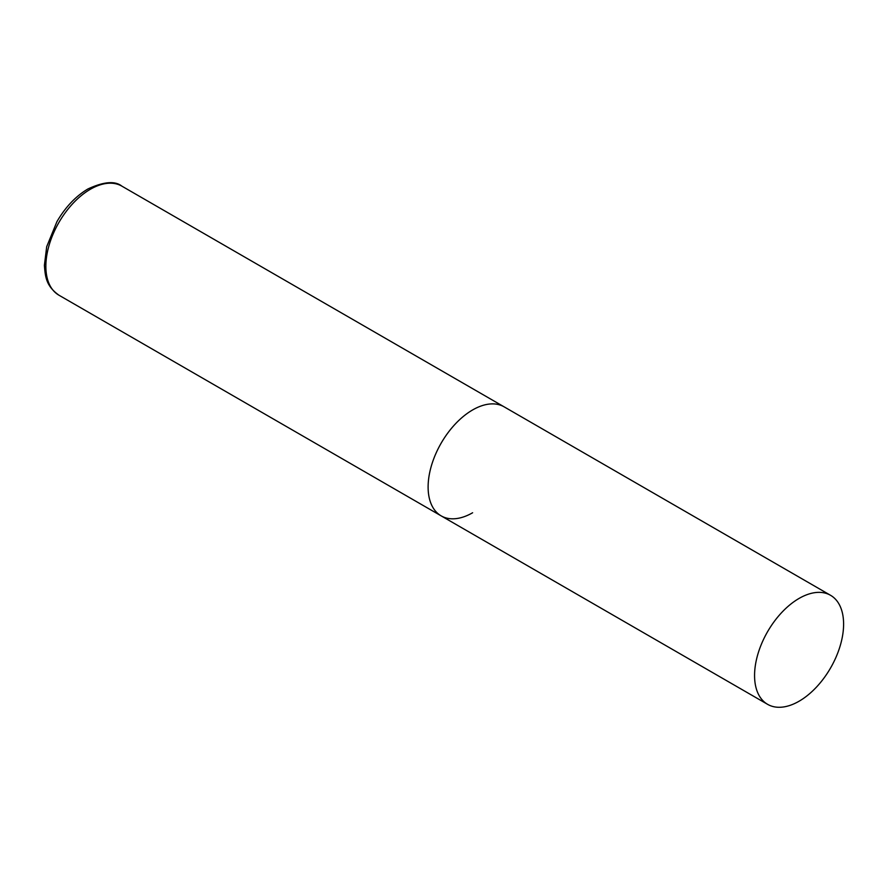 <?xml version="1.0" encoding="UTF-8"?>
<svg xmlns="http://www.w3.org/2000/svg" width="888" height="888" viewBox="0 0 888 888"><rect width="100%" height="100%" fill="white"/><g stroke="black" fill="none" stroke-linecap="round" stroke-linejoin="round"><path stroke-width="1.33" d="M472.627 512.753A62.959 36.353 -60 0 1 441.147 515.861A62.959 36.353 -60 0 1 431.501 465.423A62.959 36.353 -60 0 1 472.627 409.945A62.959 36.353 -60 0 1 504.107 406.826A62.959 36.353 120 0 0 455.6 423.687A62.959 36.353 120 0 0 428.116 487.046A62.959 36.353 120 0 0 441.147 515.861L58.908 295.182A62.959 36.353 -60 0 1 49.251 244.733A62.959 36.353 -60 0 1 90.387 189.255A62.959 36.353 -60 0 1 121.856 186.136C115.029 180.686 103.696 181.64 87.868 189C75.724 196.237 65.412 207.115 56.943 221.623L46.698 246.698L44.4 265.323C45.299 276.756 45.976 285.925 58.908 295.182M843.6 624.12A62.959 36.353 120 0 0 830.558 595.304A62.959 36.353 120 0 0 782.051 612.165A62.959 36.353 120 0 0 754.567 675.524A62.959 36.353 120 0 0 767.609 704.339A62.959 36.353 120 0 0 816.116 687.479A62.959 36.353 120 0 0 843.6 624.12M830.558 595.304L121.856 186.136M441.147 515.861L767.609 704.339"/></g></svg>
